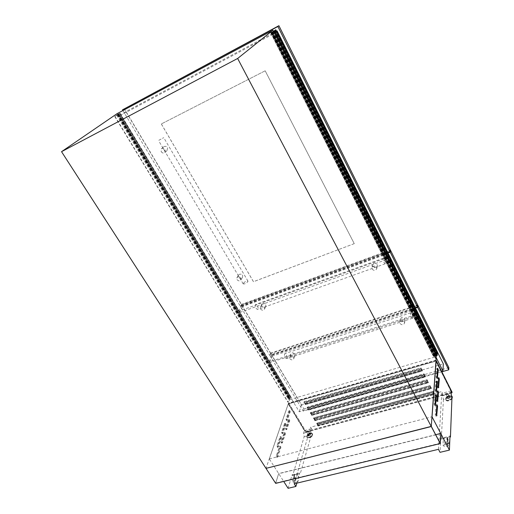 <?xml version="1.0" encoding="UTF-8"?>
<svg xmlns="http://www.w3.org/2000/svg" width="514" height="514" viewBox="0 0 514 514"><rect width="100%" height="100%" fill="white"/><g stroke="black" fill="none" stroke-linecap="round" stroke-linejoin="round"><path stroke-width="0.39" stroke-dasharray="2.57 1.93" d="M431.297 426.382L266.04 468.235L275.632 483.089L278.684 473.58L275.677 483.372M117.025 113.697L289.716 399.616L266.04 468.235M440.17 443.261L275.632 483.089M435.666 434.696L278.684 473.58M440.806 433.604L278.774 473.722M118.689 114.005L114.757 116.524L118.284 113.98L117.243 114.77L120.077 113.26L118.689 114.005L290.314 398.485L289.331 398.896L287.949 402.295L289.067 399.07L288.348 399.185L289.093 397.046L289.562 396.924L288.765 398.813L290.307 398.511M116.594 115.136L288.348 399.185M118.284 113.98L289.093 397.046M289.421 396.917L118.644 113.78L289.414 396.93M289.555 396.904L118.766 113.722L289.562 396.924M117.243 114.77L288.881 398.832M120.07 113.253L291.586 398.035M120.077 113.26L291.611 398.074M120.025 113.292L291.573 398.112L120.013 113.292M119.871 113.376L291.438 398.177M119.691 113.472L291.265 398.228M118.708 113.992L290.314 398.485M118.516 114.095L290.134 398.543M118.374 114.198L290.069 398.723M118.214 114.281L289.915 398.768M118.259 114.249L289.935 398.716L118.265 114.243M118.169 114.288L289.812 398.671M117.847 114.455L289.51 398.761M117.622 114.59L289.331 398.896M114.995 116.395L288.181 402.224M114.757 116.524L287.949 402.295M270.762 32.697L273.422 31.277L270.679 32.748L433.488 356.324L436.72 355.373L436.829 353.471L437.401 353.279M272.304 31.887L434.953 355.996L433.488 356.324M436.065 355.765L273.461 31.283L436.071 355.778L434.953 355.996M435.821 359.125L436.071 355.778M273.307 31.354L435.898 355.739M272.921 31.566L435.531 355.849M272.677 31.701L435.345 355.99M272.651 31.727L435.339 356.041M272.459 31.829L435.159 356.099M272.548 31.759L435.178 355.913M272.317 31.881L434.96 355.977M271.071 32.549L433.816 356.33M270.852 32.665L433.61 356.395M270.717 32.735L433.475 356.401L270.705 32.742M270.679 32.748L433.437 356.388L270.679 32.748M280.477 437.035L280.657 438.082L277.438 447.328L276.892 446.011L279.963 436.971L280.477 437.035M281.274 436.816L281.454 437.864L278.247 447.109L277.701 445.792L280.76 436.752L281.274 436.816M284.968 423.774L285.142 424.789L282.077 433.598L281.543 432.313L284.467 423.697L284.968 423.774M285.745 423.555L285.925 424.57L282.873 433.379L282.334 432.094L285.251 423.478L285.745 423.555M289.247 411.116L289.427 412.106L286.504 420.51L285.977 419.257L288.772 411.027L289.247 411.116M290.018 410.898L290.192 411.887L287.281 420.291L286.754 419.032L289.536 410.808L290.018 410.898M279.905 446.698L280.085 447.765L276.821 457.267L276.275 455.937L279.385 446.647L279.905 446.698M280.708 446.486L280.895 447.553L277.637 457.055L277.091 455.725L280.188 446.435L280.708 446.486M284.454 433.077L284.634 434.112L281.524 443.158L280.985 441.86L283.953 433.013L284.454 433.077M285.244 432.859L285.424 433.893L282.327 442.946L281.788 441.648L284.743 432.794L285.244 432.859M288.791 420.079L288.971 421.088L286.009 429.717L285.476 428.445L288.303 420.002L288.791 420.079M289.562 419.867L289.742 420.87L286.793 429.498L286.259 428.233L289.08 419.784L289.562 419.867M434.805 405.482L434.15 404.21L434.883 394.823L435.454 396.249L434.805 405.482L435.531 405.289M435.782 391.501L435.146 390.254L435.84 381.349L436.399 382.744L435.782 391.501L436.508 391.302M436.714 378.233L436.09 377.013L436.752 368.551L437.298 369.913L436.714 378.233L437.427 378.034M435.956 415.948L435.294 414.676L436.013 404.987L436.592 406.426L435.956 415.948L436.688 415.762M436.913 401.537L436.27 400.284L436.958 391.096L437.517 392.51L436.913 401.537L437.639 401.344M437.825 387.864L437.196 386.631L437.844 377.918L438.397 379.287L437.825 387.864L438.545 387.665M308.503 434.947L307.539 434.76L309.062 433.032L310.019 433.218L308.503 434.947M308.76 435.364L307.796 435.178L309.312 433.45L310.276 433.636L308.76 435.364M307.16 432.152L306.595 432.043L307.494 431.021L308.066 431.13L307.16 432.152M308.618 434.555L308.047 434.439L308.946 433.418L309.518 433.533L308.618 434.555M448.169 395.664L446.679 397.309L448.079 397.611L449.577 395.966L448.169 395.664M448.407 396.133L446.917 397.778L448.317 398.08L449.814 396.435L448.407 396.133M446.743 394.54L445.914 394.36L446.801 393.39L447.63 393.563L446.743 394.54M448.15 396.063L447.27 397.033L448.099 397.213L448.985 396.236L448.15 396.063M288.097 488.3L292.132 474.756L292.633 475.553L304.179 436.669L303.549 433.218L304.333 430.597L288.238 403.991L436.116 361.027M288.219 404.03L269.291 458.899L283.702 481.432M305.342 403.349L305.901 403.747L422.058 370.202L420.915 367.973L304.416 401.672L305.631 403.708L305.329 403.182L305.682 402.815L419.977 369.862L421.692 370.433L421.197 369.797L419.977 369.862M305.387 404.486L304.172 402.449L420.831 368.756L421.981 370.986L305.387 404.486L305.631 403.708M421.981 370.986L422.058 370.202M305.901 403.747L421.692 370.433M308.561 408.752L309.113 409.144L425.097 376.113L423.96 373.903L307.642 407.082L309.152 409.015L308.561 408.752L308.901 408.232L423.022 375.785L424.731 376.344L424.243 375.715L423.022 375.785M308.606 409.883L307.404 407.865L423.883 374.687L425.02 376.903L308.606 409.883L308.843 409.099M425.02 376.903L425.097 376.113M309.113 409.144L424.731 376.344M311.76 414.123L312.306 414.502L428.111 381.986L426.986 379.788L310.841 412.453L312.037 414.464L311.747 413.956L312.107 413.609L426.055 381.664L427.744 382.217L427.269 381.594L426.055 381.664M311.805 415.248L310.61 413.243L426.916 380.578L428.046 382.776L311.805 415.248L312.037 414.464M428.046 382.776L428.111 381.986M312.306 414.502L427.744 382.217M314.941 419.456L315.48 419.835L431.105 387.813L429.987 385.629L314.022 417.792L315.21 419.784L314.928 419.296L315.288 418.949L429.061 387.505L430.745 388.038L430.269 387.427L429.061 387.505M314.986 420.58L313.797 418.582L429.922 386.432L431.047 388.61L314.986 420.58L315.21 419.784M431.047 388.61L431.105 387.813M315.48 419.835L430.745 388.038M318.095 424.757L318.635 425.123L434.079 393.596L432.968 391.43L317.183 423.099L318.365 425.078L318.082 424.59L318.449 424.256L432.049 393.3L433.72 393.827L433.251 393.223L432.049 393.3M318.14 425.875L316.958 423.896L432.91 392.24L434.022 394.405L318.14 425.875L318.365 425.078M434.022 394.405L434.079 393.596M318.635 425.123L433.72 393.827M292.839 479.112L293.43 477.114L293.391 479.421L292.839 479.112L293.719 479.344L294.117 474.782C295.826 478.63 295.839 481.29 294.156 482.768L292.145 481.483L292.46 480.404L293.809 481.239C294.94 480.256 294.94 478.457 293.809 475.842M447.161 441.777L447.585 442.156L447.251 439.721L447.161 441.777L446.769 441.873L447.186 442.252L446.859 439.811L447.251 439.721M451.112 390.826L442.644 393.12L442.496 395.786L443.441 399.468L451.973 397.187M443.441 399.468L441.275 439.245L449.936 437.125M442.496 395.786L451.009 393.493M441.275 439.245L440.806 438.358L449.975 436.11M446.859 439.811L447.36 437.311L443.357 438.288L443.004 445.195L447.051 444.224L446.769 441.873M440.806 438.358L440.035 452.32M273.435 31.309L436.296 356.292M289.716 399.616L436.444 356.581M292.633 475.553L300.272 473.683L311.381 434.741L310.732 431.285L311.49 428.657L310.623 427.211L441.834 391.52L442.644 393.12M304.179 436.669L311.381 434.741M304.333 430.597L311.49 428.657M303.549 433.218L310.732 431.285M436.155 360.468L436 360.153L288.662 403.072L288.393 403.843L305.65 432.3L451.022 393.101M436 360.153L435.943 360.931L288.393 403.843M269.291 458.899L431.966 416.77L436.084 361.001M269.304 458.861L288.238 403.991M292.132 474.756L299.778 472.886L300.272 473.683M295.511 480.674L297.458 473.966C299.161 477.821 299.18 480.487 297.516 481.965L295.511 480.674L292.145 481.483M294.117 474.782L297.458 473.966M293.757 477.037L293.43 477.114M294.13 475.765C295.267 478.38 295.267 480.172 294.137 481.155L292.787 480.32L293.166 479.035M292.787 480.32L292.46 480.404M296.841 483.147L299.778 472.886M438.455 449.332L441.834 391.52M294.194 483.777L310.623 427.211M431.985 416.803L436.097 361.034M269.323 458.893L288.251 404.017M443.357 438.288C445.111 442.528 445.522 445.349 444.584 446.75L443.004 445.195M447.36 437.311C449.114 441.565 449.538 444.385 448.626 445.786L447.051 444.224M447.308 438.403C448.491 441.288 448.767 443.196 448.15 444.128L447.103 443.107M446.917 438.5C448.099 441.385 448.375 443.293 447.752 444.218L446.705 443.196M420.934 368.557L422.238 371.082L305.316 404.666L303.941 402.359L420.934 368.557L421.005 367.889L304.147 401.691L305.522 403.998L422.302 370.414L421.005 367.889M423.986 374.488L425.277 377L308.535 410.063L307.166 407.775L423.986 374.488L424.05 373.813L307.372 407.101L308.734 409.395L425.341 376.325L424.05 373.813M427.018 380.386L428.297 382.872L311.728 415.428L310.372 413.153L427.018 380.386L427.076 379.705L310.578 412.479L311.927 414.753L428.355 382.191L427.076 379.705M430.025 386.232L431.297 388.706L314.909 420.754L313.559 418.492L430.025 386.232L430.083 385.551L313.758 417.818L315.101 420.073L431.349 388.019L430.083 385.551M433.013 392.047L434.272 394.501L318.063 426.048L316.727 423.806L433.013 392.047L433.064 391.353L316.92 423.118L318.256 425.367L434.324 393.808L433.064 391.353M451.106 391.09L435.943 360.931M288.662 403.072L305.888 431.503L305.65 432.3M305.888 431.503L452.018 392.034M451.086 391.462L435.84 361.136L288.63 403.933L305.721 432.133L451.029 392.934M432.91 392.24L432.968 391.43M316.958 423.896L317.183 423.099M429.922 386.432L429.987 385.629M313.797 418.582L314.022 417.792M426.916 380.578L426.986 379.788M310.61 413.243L310.841 412.453M423.883 374.687L423.96 373.903M307.404 407.865L307.642 407.082M420.831 368.756L420.915 367.973M304.172 402.449L304.416 401.672M451.427 392.137L451.761 392.047L435.885 360.468L435.84 361.136M451.761 392.047L451.735 392.747M435.885 360.468L288.855 403.272L288.63 403.933M288.855 403.272L305.926 431.445L305.721 432.133M305.926 431.445L451.054 392.24M434.272 394.501L434.324 393.808M318.063 426.048L318.256 425.367M316.727 423.806L316.92 423.118M431.297 388.706L431.349 388.019M314.909 420.754L315.101 420.073M313.559 418.492L313.758 417.818M428.297 382.872L428.355 382.191M311.728 415.428L311.927 414.753M310.372 413.153L310.578 412.479M425.277 377L425.341 376.325M308.535 410.063L308.734 409.395M307.166 407.775L307.372 407.101M422.238 371.082L422.302 370.414M305.316 404.666L305.522 403.998M303.941 402.359L304.147 401.691M318.449 424.256L318.082 424.59M318.436 424.095L432.017 393.126M315.288 418.949L314.928 419.296M315.275 418.788L429.029 387.331M312.107 413.609L311.747 413.956M312.094 413.442L426.022 381.491M308.901 408.232L308.548 408.591M308.895 408.065L422.996 375.612M305.682 402.815L305.329 403.182M305.669 402.648L419.944 369.688M122.904 110.549L240.327 306.26L387.344 252.663M124.125 108.705L241.304 304.416L240.327 306.26M241.304 304.416L390.357 249.932M387.415 253.222L240.591 306.704L269.644 355.135L415.267 307.668M390.216 250.569L241.567 304.853L240.591 306.704M241.567 304.853L270.48 353.137L269.644 355.135M270.48 353.137L417.715 304.982M415.498 308.137L269.895 355.547L303.215 411.084L441.841 371.783M417.644 305.547L270.73 353.555L269.895 355.547M270.73 353.555L303.883 408.932L303.215 411.084M303.883 408.932L448.863 367.651M265.654 304.879L265.937 306.222C264.883 307.308 263.502 307.327 261.799 306.267L261.832 304.262C263.168 302.611 264.44 302.823 265.654 304.879M260.495 308.972C261.947 310.533 263.284 310.629 264.498 309.248L264.369 307.584C262.924 306.016 261.587 305.92 260.367 307.282L260.495 308.972M372.746 266.387C374.712 267.653 376.261 267.518 377.398 265.969L377.18 264.794C375.509 262.378 373.986 262.391 372.618 264.826L372.746 266.387M372.085 269.021C373.884 270.878 375.426 270.801 376.723 268.777L376.544 267.421C374.757 265.565 373.215 265.635 371.911 267.633L372.085 269.021M385.397 263.464L385.179 263.798C383.874 262.93 383.136 261.202 382.956 258.613L383.168 258.285C384.466 259.152 385.211 260.874 385.397 263.464M258.022 309.126L257.649 309.499C255.953 308.869 255.22 307.295 255.445 304.763L255.811 304.404C257.501 305.02 258.24 306.595 258.022 309.126M387.665 253.723L242.704 306.466L271.9 355.225L415.659 308.445M414.811 314.979L386.939 259.409L239.485 312.583L269.169 361.83L414.811 314.979L415.524 309.479M388.031 254.449L386.939 259.409M242.704 306.466L239.485 312.583M271.9 355.225L269.169 361.83M294.683 354.512L294.946 355.617C293.982 356.652 292.62 356.69 290.866 355.739L290.808 354.062C292.08 352.231 293.372 352.386 294.683 354.512M289.774 358.663C291.29 360.211 292.627 360.263 293.777 358.823L293.61 357.436C292.1 355.887 290.763 355.829 289.607 357.262L289.774 358.663M400.451 320.55C402.443 321.687 403.972 321.526 405.026 320.068L404.82 319.143C403.04 316.688 401.53 316.746 400.29 319.31L400.451 320.55M399.988 323.447C401.852 325.259 403.381 325.15 404.576 323.113L404.389 322.04C402.533 320.228 401.01 320.338 399.802 322.355L399.988 323.447M412.768 317.819L412.543 318.25C411.386 317.459 410.699 315.795 410.474 313.257L410.699 312.84C411.849 313.617 412.543 315.275 412.768 317.819M286.966 358.129L286.555 358.592C285.045 358.001 284.37 356.478 284.531 354.011L284.936 353.555C286.446 354.133 287.127 355.656 286.966 358.129M415.563 309.563L272.394 356.061L301.525 404.717L443.338 363.893M436.347 357.905L415.286 315.924L269.67 362.672L299.264 411.778L441.642 371.378M415.993 310.417L415.286 315.924M272.394 356.061L269.67 362.672M301.525 404.717L299.264 411.778M242.659 274.958L242.505 277.252C241.105 278.723 239.871 278.453 238.811 276.436L238.477 274.984C239.678 273.885 241.072 273.878 242.659 274.958M236.999 279.584C238.393 281.139 239.717 281.267 240.963 279.976L240.873 278.1C239.492 276.545 238.175 276.41 236.915 277.688L236.999 279.584M163.748 149.349C164.557 151.065 165.636 151.501 166.979 150.666L167.667 147.415C166.35 146.188 164.968 146.015 163.542 146.908L163.748 149.349M161.184 151.669C162.328 153.146 163.561 153.455 164.898 152.574L165.129 149.722C163.998 148.25 162.765 147.942 161.435 148.797L161.184 151.669M243.276 283.368L243.199 283.889C244.606 284.197 246.167 283.439 247.876 281.621L247.954 281.113C246.547 280.798 244.992 281.55 243.276 283.368M158.807 140.309L163.741 137.656L158.807 140.309M265.185 70.797L161.351 123.932L253.486 281.691L354.268 243.642L265.185 70.797L161.351 123.932M276.519 31.245L126.014 111.544L241.914 305.143L387.492 252.021M386.181 257.899L273.731 33.706L120.604 115.309L238.682 311.246L386.181 257.899L387.28 252.952M276.583 31.367L273.731 33.706M126.014 111.544L120.604 115.309M241.914 305.143L238.682 311.246M161.312 123.964L253.46 281.736L354.268 243.642M354.255 243.687L265.16 70.823M291.085 398.279L119.524 113.562L291.149 398.299M117.166 114.795L288.765 398.768M117.301 114.776L289.067 399.07M117.231 114.802L288.952 399.005M118.58 113.819L289.376 396.956M118.695 113.755L289.459 396.885M118.657 113.793L289.485 397.007M118.445 113.915L289.324 397.149M274.251 30.834L436.72 355.373M271.251 32.453L433.989 356.305M271.302 32.427L434.028 356.273M271.18 32.498L433.932 356.337M274.502 30.686L436.913 355.213M275.292 30.043L437.029 353.581L275.298 30.037M275.202 30.114L436.894 353.516M275.17 30.146L436.829 353.471M275.356 29.979L436.99 353.349M275.388 29.966L437.029 353.369L275.375 29.973M275.408 29.96L437.061 353.381M281.454 437.864L280.657 438.082M285.925 424.57L285.142 424.789M290.192 411.887L289.427 412.106M280.895 447.553L280.085 447.765M285.424 433.893L284.634 434.112M289.742 420.87L288.971 421.088M308.644 435.756C306.62 435.467 306.877 434.568 309.422 433.064C311.458 433.347 311.195 434.24 308.644 435.756M308.644 435.943C307.404 436.168 306.916 435.801 307.179 434.844L309.499 433L310.283 432.916C311.574 433.726 311.028 434.735 308.644 435.943M308.92 437.363C307.128 437.684 306.428 437.157 306.8 435.769L310.141 433.109L311.272 432.994C313.148 434.163 312.364 435.621 308.92 437.363M308.985 437.549L306.813 437.112C306.543 435.531 307.687 434.221 310.238 433.199L312.422 433.63C312.692 435.217 311.548 436.521 308.985 437.549M309.139 437.793L306.961 437.363C306.691 435.776 307.835 434.471 310.385 433.443L312.576 433.874C312.846 435.461 311.696 436.765 309.139 437.793M309.306 437.812C306.299 437.375 306.685 436.045 310.456 433.81C313.476 434.234 313.09 435.564 309.306 437.812M448.426 395.741C445.677 397.373 445.638 398.286 448.298 398.478C451.054 396.834 451.099 395.921 448.426 395.741M451.697 396.121L448.452 395.677L446.293 397.174C445.837 398.453 446.512 398.954 448.33 398.671C450.823 397.489 451.292 396.461 449.724 395.587L448.465 395.677L445.792 398.022C445.13 399.866 446.107 400.586 448.728 400.188L451.947 397.881M451.69 396.088L448.921 395.87L445.792 398.022L445.632 399.699C446.146 400.522 447.206 400.753 448.806 400.387L451.928 398.318M451.735 396.159L448.998 395.973C446.448 396.904 445.33 398.144 445.632 399.699L445.773 399.976C446.287 400.798 447.347 401.029 448.947 400.663L451.909 398.813M452.243 396.789L449.14 396.243C446.589 397.174 445.465 398.421 445.773 399.976C446.55 400.946 447.643 401.209 449.037 400.766L451.902 398.986M452.018 398.671C452.628 396.924 451.703 396.249 449.242 396.635C445.169 399.057 445.111 400.412 449.063 400.708L451.909 398.845M437.78 378.073L438.712 377.809M437.196 386.631L438.14 386.374M436.881 391.27L437.838 391.006M436.27 400.284L437.241 400.02M435.936 405.167L436.919 404.91M435.294 414.676L436.29 414.419M436.688 368.699L437.607 368.435M436.09 377.013L437.029 376.749M435.769 381.51L436.714 381.247M435.146 390.254L436.103 389.991M434.805 394.996L435.776 394.733M434.15 404.21L435.133 403.953M289.08 419.784L288.303 420.002M286.94 429.325L286.15 429.543M286.259 428.233L285.476 428.445M284.743 432.794L283.953 433.013M282.482 442.76L281.678 442.972M281.788 441.648L280.985 441.86M280.188 446.435L279.385 446.647M277.804 456.856L276.988 457.068M277.091 455.725L276.275 455.937M289.536 410.808L288.772 411.027M287.422 420.124L286.645 420.343M286.754 419.032L285.977 419.257M285.251 423.478L284.467 423.697M283.021 433.206L282.231 433.418M282.334 432.094L281.543 432.313M280.76 436.752L279.963 436.971M278.408 446.917L277.599 447.135M277.701 445.792L276.892 446.011M117.147 114.808L288.765 398.813M117.32 114.757L289.067 399.018M119.511 113.568L291.11 398.305M275.157 30.153L436.829 353.504M434.722 405.668L435.705 405.405M435.711 391.674L436.662 391.411M436.643 378.394L437.575 378.131M435.872 416.147L436.861 415.89M436.836 401.717L437.806 401.46M437.755 388.031L438.699 387.768M307.539 434.76L307.796 435.178M309.473 433L307.179 434.844L306.8 435.769L306.961 437.363L309.255 437.877C311.568 437.228 312.673 435.891 312.576 433.874L311.272 432.994L309.473 433M306.595 432.043L308.047 434.439M446.679 397.309L446.917 397.778M445.914 394.36L447.27 397.033M447.63 393.563L448.985 396.236M449.577 395.966L449.814 396.435M448.626 445.786L444.584 446.75M447.186 442.252L447.585 442.156M447.752 444.218L448.15 444.128M308.066 431.13L309.518 433.533M310.019 433.218L310.276 433.636M294.156 482.768L297.516 481.965M293.719 479.344L293.391 479.421M294.137 481.155L293.809 481.239M437.844 377.918L438.776 377.655M436.958 391.096L437.909 390.839M436.013 404.987L436.996 404.724M436.752 368.551L437.671 368.287M435.84 381.349L436.784 381.086M434.883 394.823L435.846 394.559M289.215 419.623L288.444 419.835M286.793 429.498L286.009 429.717M284.891 432.615L284.101 432.833M282.327 442.946L281.524 443.158M280.348 446.242L279.545 446.46M277.637 457.055L276.821 457.267M289.671 410.654L288.9 410.872M287.281 420.291L286.504 420.51M285.392 423.311L284.608 423.53M282.873 433.379L282.077 433.598M280.914 436.572L280.117 436.791M278.247 447.109L277.438 447.328M265.937 306.222L264.498 309.248M377.398 265.969L376.723 268.777M385.179 263.798L257.649 309.499M383.168 258.285L255.811 304.404M372.618 264.826L371.911 267.633M261.832 304.262L260.367 307.282M294.946 355.617L293.777 358.823M405.026 320.068L404.576 323.113M412.543 318.25L286.555 358.592M410.699 312.84L284.936 353.555M400.29 319.31L399.802 322.355M290.808 354.062L289.607 357.262M242.505 277.252L240.963 279.976M166.979 150.666L164.898 152.574M243.199 283.889L158.569 140.611M247.954 281.113L163.741 137.656M163.542 146.908L161.435 148.797M238.477 274.984L236.915 277.688"/><path stroke-width="0.77" d="M440.247 443.563L275.677 483.372L265.995 468.37L431.297 426.382L440.17 443.261L440.723 433.443L440.247 443.563L431.285 426.53L265.995 468.37L61.532 151.681L117.025 113.697L272.895 30.236L273.435 31.309M440.723 433.443L435.666 434.696M274.251 30.834L275.78 29.761L437.401 353.279L437.247 355.431L436.335 355.804L436.097 359.042L271.822 32.613L274.251 30.834M275.78 29.761L272.118 32.453L436.097 359.042M274.733 30.602L437.247 355.431M435.788 405.218L435.133 403.953L435.846 394.559L436.418 395.986L435.531 405.289M436.739 391.238L436.103 389.991L436.784 381.086L437.337 382.48L436.508 391.302M437.645 377.97L437.029 376.749L437.671 368.287L438.217 369.65L437.427 378.034M436.951 415.691L436.29 414.419L436.996 404.724L437.568 406.169L436.688 415.762M437.883 401.28L437.241 400.02L437.909 390.839L438.468 392.246L437.639 401.344M438.77 387.607L438.14 386.374L438.776 377.655L439.329 379.03L438.545 387.665M283.702 481.432L288.097 488.3L295.891 486.456L296.841 483.147M432.023 416.79L436.135 361.021L451.112 390.826L451.009 393.493L451.973 397.187L450.437 437.003L449.975 436.11L449.422 450.097L432.023 416.79M449.936 437.125L450.437 437.003M295.891 486.456L294.194 483.777L438.455 449.332L440.035 452.32L449.422 450.097M436.296 356.292L431.285 426.53L237.641 58.474L61.532 151.681M237.641 58.474L272.895 30.236M436.155 360.468L452.018 392.034L451.986 392.844L451.106 391.09M451.022 393.101L451.986 392.844M451.029 392.934L451.735 392.747L451.086 391.462M451.054 392.24L451.427 392.137M277.888 26.516L278.909 25.7L390.357 249.932L389.972 251.706L277.888 26.516L122.48 109.835L122.904 110.549M278.909 25.7L122.48 109.835M387.344 252.663L389.972 251.706M390.222 252.207L390.601 250.427L417.715 304.982L417.471 306.948L390.222 252.207L387.415 253.222M390.601 250.427L390.216 250.569M415.267 307.668L417.471 306.948M417.702 307.417L417.946 305.451L448.863 367.651L448.761 369.817L417.702 307.417L415.498 308.137M441.841 371.783L448.761 369.817M415.524 309.479L415.659 308.445L388.237 253.518L387.665 253.723M388.237 253.518L388.031 254.449M441.642 371.378L442.92 371.012L443.338 363.893L416.122 309.377L415.563 309.563M442.92 371.012L436.347 357.905M416.122 309.377L415.993 310.417M387.28 252.952L387.492 252.021L277.117 30.924L276.519 31.245M277.117 30.924L276.583 31.367M273.949 31.026L436.521 355.643M273.705 31.174L436.335 355.804M451.909 398.813L452.243 396.789M451.928 398.318L452.191 396.66L451.735 396.159M451.947 397.881L451.697 396.121M438.615 379.229L439.329 379.03M437.742 392.445L438.468 392.246M436.823 406.368L437.568 406.169M437.504 369.849L438.217 369.65M436.611 382.679L437.337 382.48M435.673 396.191L436.418 395.986M451.69 396.088L452.326 396.936L451.902 398.986"/></g></svg>
